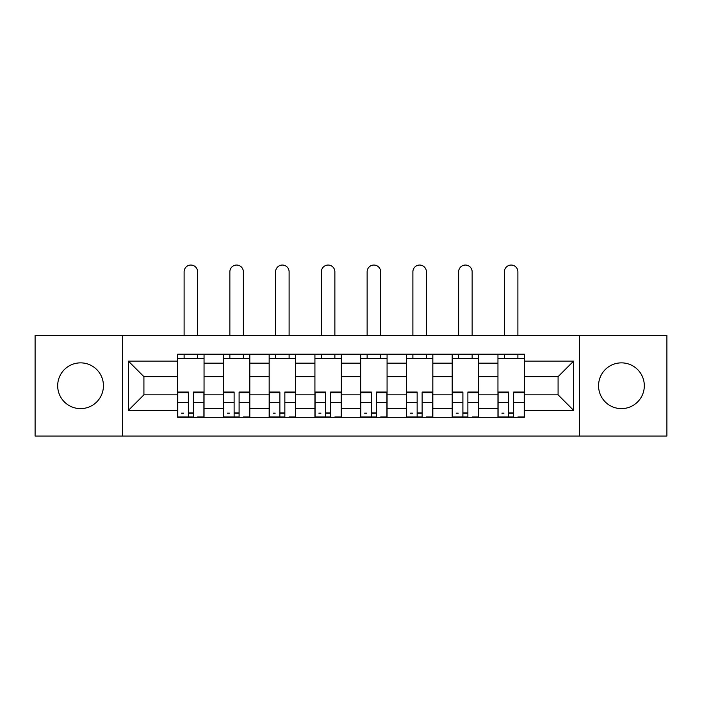 <?xml version="1.0" encoding="UTF-8"?>
<svg xmlns="http://www.w3.org/2000/svg" width="702" height="702" viewBox="0 0 702 702"><rect width="100%" height="100%" fill="white"/><g stroke="black" fill="none" stroke-linecap="round" stroke-linejoin="round"><path stroke-width="1.05" d="M621.437 362.864A22.876 22.876 0 0 0 598.56 385.749A22.876 22.876 0 0 0 621.437 408.625A22.876 22.876 0 0 0 644.313 385.749A22.876 22.876 0 0 0 621.437 362.864M80.563 362.864A22.876 22.876 0 0 0 57.687 385.749A22.876 22.876 0 0 0 80.563 408.625A22.876 22.876 0 0 0 103.44 385.749A22.876 22.876 0 0 0 80.563 362.864M579.492 436.047L666.9 436.047L666.9 335.442L35.1 335.442L35.1 436.047L579.492 436.047L579.492 335.442M223.411 417.278L223.411 363.162L204.045 363.162L204.045 417.278M204.045 363.162L204.045 354.212M223.411 363.162L223.411 354.212M249.807 354.212L249.807 417.278M269.164 417.278L269.164 354.212M295.56 354.212L295.56 417.278M314.926 417.278L314.926 354.212M341.321 354.212L341.321 417.278M360.679 417.278L360.679 354.212M387.074 354.212L387.074 417.278M406.44 417.278L406.44 354.212M432.836 354.212L432.836 417.278M452.193 417.278L452.193 354.212M478.588 354.212L478.588 417.278M497.955 417.278L497.955 354.212M497.955 394.84L478.588 394.84M452.193 394.84L432.836 394.84M406.44 394.84L387.074 394.84M360.679 394.84L341.321 394.84M314.926 394.84L295.56 394.84M269.164 394.84L249.807 394.84M223.411 394.84L204.045 394.84M497.955 376.649L478.588 376.649M452.193 376.649L432.836 376.649M406.44 376.649L387.074 376.649M360.679 376.649L341.321 376.649M314.926 376.649L295.56 376.649M269.164 376.649L249.807 376.649M223.411 376.649L204.045 376.649M143.919 394.84L177.65 394.84L177.65 376.649L143.919 376.649L143.919 394.84L128.378 410.38L128.378 361.109L177.65 361.109L177.65 376.649M524.35 376.649L524.35 394.84L558.081 394.84L558.081 376.649L524.35 376.649L524.35 354.212L177.65 354.212L177.65 361.109M524.35 361.109L573.622 361.109L573.622 410.38L524.35 410.38L524.35 394.84M177.65 394.84L177.65 417.278L524.35 417.278L524.35 410.38M177.65 410.38L128.378 410.38M122.508 436.047L122.508 335.442M193.34 412.881L188.355 412.881M177.65 358.617L204.045 358.617M239.101 412.881L234.117 412.881M223.411 358.617L249.807 358.617M284.854 412.881L279.87 412.881M269.164 358.617L295.56 358.617M330.616 412.881L325.631 412.881M314.926 358.617L341.321 358.617M376.369 412.881L371.384 412.881M360.679 358.617L387.074 358.617M422.13 412.881L417.146 412.881M406.44 358.617L432.836 358.617M467.883 412.881L462.899 412.881M452.193 358.617L478.588 358.617M513.645 412.881L508.66 412.881M497.955 358.617L524.35 358.617M128.378 361.109L143.919 376.649M558.081 394.84L573.622 410.38M558.081 376.649L573.622 361.109M197.595 335.442L197.595 271.797A6.748 6.748 0 0 0 190.847 265.049A6.748 6.748 0 0 0 184.108 271.797L184.108 335.442M188.355 392.049L188.355 416.988L177.799 416.988L177.799 392.049L188.355 392.049M193.34 413.171L188.355 413.171M183.661 413.171L181.607 413.171M198.034 416.988L203.905 416.988L203.905 392.049L193.34 392.049L193.34 416.988L184.108 416.988M203.905 416.988L197.595 416.988M197.595 354.212L197.595 358.617M184.108 354.212L184.108 358.617M243.357 335.442L243.357 271.797A6.748 6.748 0 0 0 236.609 265.049A6.748 6.748 0 0 0 229.861 271.797L229.861 335.442M234.117 392.049L234.117 416.988L223.552 416.988L223.552 392.049L234.117 392.049M239.101 413.171L234.117 413.171M229.422 413.171L227.369 413.171M243.796 416.988L249.658 416.988L249.658 392.049L239.101 392.049L239.101 416.988L229.861 416.988M249.658 416.988L243.357 416.988M243.357 354.212L243.357 358.617M229.861 354.212L229.861 358.617M289.11 335.442L289.11 271.797A6.748 6.748 0 0 0 282.362 265.049A6.748 6.748 0 0 0 275.614 271.797L275.614 335.442M279.87 392.049L279.87 416.988L269.314 416.988L269.314 392.049L279.87 392.049M284.854 413.171L279.87 413.171M275.175 413.171L273.122 413.171M289.549 416.988L295.419 416.988L295.419 392.049L284.854 392.049L284.854 416.988L275.614 416.988M295.419 416.988L289.11 416.988M289.11 354.212L289.11 358.617M275.614 354.212L275.614 358.617M334.872 335.442L334.872 271.797A6.748 6.748 0 0 0 328.124 265.049A6.748 6.748 0 0 0 321.376 271.797L321.376 335.442M325.631 392.049L325.631 416.988L315.066 416.988L315.066 392.049L325.631 392.049M330.616 413.171L325.631 413.171M320.937 413.171L318.883 413.171M335.31 416.988L341.172 416.988L341.172 392.049L330.616 392.049L330.616 416.988L321.376 416.988M341.172 416.988L334.872 416.988M334.872 354.212L334.872 358.617M321.376 354.212L321.376 358.617M380.624 335.442L380.624 271.797A6.748 6.748 0 0 0 373.876 265.049A6.748 6.748 0 0 0 367.128 271.797L367.128 335.442M371.384 392.049L371.384 416.988L360.828 416.988L360.828 392.049L371.384 392.049M376.369 413.171L371.384 413.171M366.69 413.171L364.636 413.171M381.063 416.988L386.934 416.988L386.934 392.049L376.369 392.049L376.369 416.988L367.128 416.988M386.934 416.988L380.624 416.988M380.624 354.212L380.624 358.617M367.128 354.212L367.128 358.617M426.386 335.442L426.386 271.797A6.748 6.748 0 0 0 419.638 265.049A6.748 6.748 0 0 0 412.89 271.797L412.89 335.442M417.146 392.049L417.146 416.988L406.581 416.988L406.581 392.049L417.146 392.049M422.13 413.171L417.146 413.171M412.451 413.171L410.398 413.171M426.825 416.988L432.686 416.988L432.686 392.049L422.13 392.049L422.13 416.988L412.89 416.988M432.686 416.988L426.386 416.988M426.386 354.212L426.386 358.617M412.89 354.212L412.89 358.617M472.139 335.442L472.139 271.797A6.748 6.748 0 0 0 465.391 265.049A6.748 6.748 0 0 0 458.643 271.797L458.643 335.442M462.899 392.049L462.899 416.988L452.342 416.988L452.342 392.049L462.899 392.049M467.883 413.171L462.899 413.171M458.204 413.171L456.151 413.171M472.578 416.988L478.448 416.988L478.448 392.049L467.883 392.049L467.883 416.988L458.643 416.988M478.448 416.988L472.139 416.988M472.139 354.212L472.139 358.617M458.643 354.212L458.643 358.617M517.892 335.442L517.892 271.797A6.748 6.748 0 0 0 511.153 265.049A6.748 6.748 0 0 0 504.405 271.797L504.405 335.442M508.66 392.049L508.66 416.988L498.095 416.988L498.095 392.049L508.66 392.049M513.645 413.171L508.66 413.171M503.966 413.171L501.912 413.171M518.339 416.988L524.201 416.988L524.201 392.049L513.645 392.049L513.645 416.988L504.405 416.988M524.201 416.988L517.892 416.988M517.892 354.212L517.892 358.617M504.405 354.212L504.405 358.617M452.193 363.162L432.836 363.162M406.44 363.162L387.074 363.162M360.679 363.162L341.321 363.162M314.926 363.162L295.56 363.162M269.164 363.162L249.807 363.162M497.955 363.162L478.588 363.162M452.193 408.327L432.836 408.327M406.44 408.327L387.074 408.327M360.679 408.327L341.321 408.327M314.926 408.327L295.56 408.327M269.164 408.327L249.807 408.327M223.411 408.327L204.045 408.327M497.955 408.327L478.588 408.327M188.355 392.672L177.799 392.672M188.355 402.579L177.799 402.579M203.905 392.672L193.34 392.672M203.905 402.579L193.34 402.579M234.117 392.672L223.552 392.672M234.117 402.579L223.552 402.579M249.658 392.672L239.101 392.672M249.658 402.579L239.101 402.579M279.87 392.672L269.314 392.672M279.87 402.579L269.314 402.579M295.419 392.672L284.854 392.672M295.419 402.579L284.854 402.579M325.631 392.672L315.066 392.672M325.631 402.579L315.066 402.579M341.172 392.672L330.616 392.672M341.172 402.579L330.616 402.579M371.384 392.672L360.828 392.672M371.384 402.579L360.828 402.579M386.934 392.672L376.369 392.672M386.934 402.579L376.369 402.579M417.146 392.672L406.581 392.672M417.146 402.579L406.581 402.579M432.686 392.672L422.13 392.672M432.686 402.579L422.13 402.579M462.899 392.672L452.342 392.672M462.899 402.579L452.342 402.579M478.448 392.672L467.883 392.672M478.448 402.579L467.883 402.579M508.66 392.672L498.095 392.672M508.66 402.579L498.095 402.579M524.201 392.672L513.645 392.672M524.201 402.579L513.645 402.579"/></g></svg>
